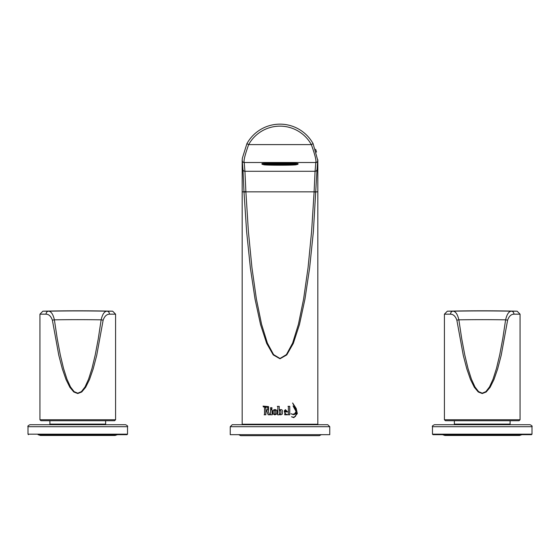<?xml version="1.0" encoding="UTF-8"?>
<svg xmlns="http://www.w3.org/2000/svg" width="560" height="560" viewBox="0 0 560 560"><rect width="100%" height="100%" fill="white"/><g stroke="black" fill="none" stroke-linecap="round" stroke-linejoin="round"><path stroke-width="0.84" d="M445.41 420.735L519.064 420.735L520.058 419.741L444.416 419.741L445.41 420.735M507.612 320.194A2.989 0.364 -172.3 0 0 505.61 319.83L502.775 338.639L499.709 354.921L496.454 368.487L493.038 379.204L489.503 386.939L485.891 391.622L482.237 393.183L478.583 391.622L474.971 386.939L471.436 379.204L468.02 368.487L464.765 354.921L461.699 338.639L458.864 319.83C457.541 314.202 455.581 311.318 452.991 311.192A2.989 2.499 90 0 0 450.541 314.174C453.348 314.251 455.455 316.26 456.862 320.194L463.267 355.285L466.802 368.851L470.512 379.568L474.348 387.303L478.268 391.986L482.237 393.547L486.206 391.986L490.126 387.303L493.962 379.568L497.672 368.851L501.207 355.285L507.612 320.194C509.019 316.246 511.126 314.237 513.933 314.174L520.058 314.174L517.139 311.192L511.483 311.192A2.989 2.499 90 0 1 513.933 314.174M452.991 311.192L447.335 311.192L452.991 311.192A1578.115 1566.355 -0 0 1 511.483 311.192C508.886 311.304 506.933 314.181 505.61 319.83A1568.252 1556.562 180 0 0 458.864 319.83A2.989 0.364 172.3 0 0 456.862 320.194M482.237 424.718L434.462 424.718C432.628 425.558 431.97 426.223 432.474 426.706L532 426.706C532.504 426.223 531.846 425.558 530.012 424.718L482.237 424.718M482.237 434.672L531.503 434.672L532 434.168L432.474 434.168L432.971 434.672L482.237 434.672M40.936 420.735L114.59 420.735L115.584 419.741L39.942 419.741L40.936 420.735M103.138 320.194A2.989 0.364 -172.3 0 0 101.136 319.83L98.301 338.639L95.235 354.921L91.98 368.487L88.564 379.204L85.029 386.939L81.417 391.622L77.763 393.183L74.109 391.622L70.497 386.939L66.962 379.204L63.546 368.487L60.291 354.921L57.225 338.639L54.39 319.83C53.067 314.202 51.107 311.318 48.517 311.192A2.989 2.499 90 0 0 46.067 314.174C48.874 314.251 50.981 316.26 52.388 320.194L58.793 355.285L62.328 368.851L66.038 379.568L69.874 387.303L73.794 391.986L77.763 393.547L81.732 391.986L85.652 387.303L89.488 379.568L93.198 368.851L96.733 355.285L103.138 320.194C104.545 316.246 106.652 314.237 109.459 314.174L115.584 314.174L112.665 311.192L107.009 311.192A2.989 2.499 90 0 1 109.459 314.174M48.517 311.192L42.861 311.192L48.517 311.192A1578.115 1566.355 -0 0 1 107.009 311.192C104.412 311.304 102.459 314.181 101.136 319.83A1568.252 1556.562 180 0 0 54.39 319.83A2.989 0.364 172.3 0 0 52.388 320.194M125.538 424.718L29.988 424.718C28.154 425.558 27.496 426.223 28 426.706L127.526 426.706C128.03 426.223 127.372 425.558 125.538 424.718M40.439 435.463L38.052 434.672L127.029 434.672L117.474 434.672L115.087 435.463L40.439 435.463L115.087 435.463M278.285 163.142A16.17 0.504 180 0 0 275.863 163.156M284.137 163.156A16.17 0.504 180 0 0 281.715 163.142M263.522 164.521A17.913 0.56 180 0 1 262.087 164.304L262.087 164.304A17.913 0.56 0 0 1 280 163.744A17.913 0.56 180 0 0 262.087 164.304A17.913 0.56 0 0 1 262.087 164.297A18.76 18.76 0 0 1 261.898 163.653A18.102 0.567 0 0 1 280 163.079A18.102 0.567 0 0 1 298.102 163.653A18.76 18.76 0 0 1 297.913 164.304A17.913 0.56 0 0 1 297.913 164.304A17.913 0.56 180 0 0 280 163.744A17.913 0.56 0 0 1 297.913 164.297L297.913 164.304A17.913 0.56 180 0 1 296.478 164.521M263.585 164.703A16.415 0.511 180 0 0 263.585 164.71A16.415 0.511 180 0 0 280 165.214A16.415 0.511 180 0 0 296.415 164.71A16.415 0.511 180 0 0 280.091 164.192A16.415 0.511 180 0 0 263.585 164.703A17.465 17.465 0 0 1 263.445 164.311A16.555 0.518 0 0 1 263.445 164.304A16.555 0.518 0 0 1 280.084 163.786A16.555 0.518 0 0 1 296.555 164.311A17.465 17.465 0 0 1 296.415 164.71M279.797 164.213L280 164.213A15.757 0.49 180 0 0 264.243 164.71A15.757 0.49 180 0 0 280 165.193A15.757 0.49 180 0 0 295.757 164.71A15.757 0.49 180 0 0 280 164.206L281.351 164.213M268.912 164.22L268.541 164.213L268.912 164.22M271.474 164.283L270.97 164.276M272.902 164.311L272.377 164.304L272.902 164.311M275.863 164.346L275.359 164.339M278.789 164.36L278.285 164.36M281.715 164.36L281.211 164.36M284.641 164.339L284.137 164.346M287.623 164.304L287.098 164.311L287.623 164.304M289.03 164.276L288.526 164.283M291.459 164.213L291.088 164.22L291.459 164.213M273.994 164.311L274.351 164.374M276.423 164.22L275.548 164.227M282.611 164.213L281.575 164.213M279.979 164.472L281.617 164.234M285.67 164.241L284.543 164.234M288.666 164.29L287.413 164.269M288.785 164.318L289.359 164.304M290.066 164.325L288.932 164.311M282.723 164.374L283.08 164.311M282.772 164.311L284.592 164.29M285.649 164.374L286.006 164.311M287.112 164.29L285.698 164.311M290.409 164.332L291.641 164.367M286.055 164.374L288.981 164.374M284.186 164.451L283.129 164.374M281.26 164.451L284.592 164.451M282.926 164.367L281.666 164.29M278.383 164.395L280.021 164.472M271.068 164.311L271.425 164.374M273.945 164.374L275.814 164.451M275.408 164.29L275.814 164.29M276.871 164.374L277.277 164.374M276.92 164.311L275.611 164.451M278.334 164.451L277.081 164.472M275.408 164.451L278.74 164.451M278.544 164.556L281.666 164.451M278.383 164.234L277.228 164.311M268.359 164.367L269.591 164.332M271.376 164.311L269.766 164.395M270.641 164.304L271.117 164.297M271.222 164.367L272.888 164.29M274.302 164.311L275.604 164.395M272.79 164.262L273.973 164.248M275.457 164.234L277.074 164.367M275.765 164.234L276.871 164.22M278.691 164.234L280.203 164.213M282.919 164.318L281.309 164.234M280 164.213L277.389 164.213M271.019 164.374L274.141 164.472M282.919 164.472L281.463 164.556M285.859 164.318L287.315 164.29M283.129 164.22L284.389 164.29M329.763 426.706L327.775 424.718L232.225 424.718L230.237 426.706L329.763 426.706L329.763 434.672L230.237 434.672L230.237 426.706M277.102 413.301L277.186 412.16M245.875 191.576L243.978 191.842L246.645 231.868L250.376 267.946L255.059 299.201L260.554 324.618L266.679 343.392L273.231 354.9L280 358.778L286.769 354.9L293.321 343.392L299.446 324.618L304.941 299.201L309.624 267.946L313.355 231.868L317.016 169.708A37.821 37.821 0 0 0 317.821 161.966L317.821 191.842L245.889 191.842L244.93 171.29A1.988 1.988 166.7 0 1 242.991 169.757A1.988 1.988 166.7 0 0 244.93 171.29L244.202 162.512C243.495 160.804 244.979 154.833 248.661 144.606A35.826 35.826 0 0 1 311.339 144.606C315.014 154.84 316.498 160.804 315.798 162.512L315.07 171.29L244.93 171.29A1.988 1.988 -11.8 0 1 242.977 169.708L243.978 191.842L242.179 191.842L242.179 161.966A37.821 37.821 0 0 1 242.214 160.44L242.977 169.708A37.821 37.821 0 0 1 242.179 161.966L242.837 161.966M317.821 191.842L317.821 424.221L242.179 424.221L242.179 191.842M277.914 407.183L277.333 406.364L279.258 406.364L279.258 410.221L280.077 409.661L281.666 409.661L282.345 410.333L282.345 414.078L280.847 414.841L279.342 414.323L279.188 414.813L277.585 414.813L277.914 407.183L277.599 414.813M284.382 411.915L286.132 414.575L287.119 414.33L287.532 414.806L284.683 414.806L285.383 409.64L287.581 411.915L284.382 411.915L286.097 414.575M291.011 413.742L292.845 414.302L294.651 413.742L296.093 411.516L293.692 407.183A192.444 61.201 -117.9 0 0 293.139 405.986L296.177 410.662L295.75 408.709L293.139 404.082A207.977 64.183 -116.6 0 0 292.663 403.011L296.226 408.506L297.325 413.574L293.888 417.655L291.753 416.906A3.731 3.5 -97.7 0 1 291.536 416.717L293.342 417.27L295.47 416.402L296.59 412.888A7.868 7.14 90.8 0 0 296.499 412.573L294.861 414.323L293.377 414.659L291.011 413.742M271.943 407.68L271.943 408.814L270.564 408.814L270.564 407.68L271.943 407.68M271.943 409.661L272.279 414.785L270.564 414.785L270.564 409.661L271.943 409.661M288.386 406.833L288.008 406.322L289.758 406.322L289.758 414.799L288.386 414.799L288.386 406.833M272.916 413.875L272.916 410.585L274.19 409.619L275.569 409.619L276.92 410.445L276.976 413.875L274.848 414.89L272.916 413.875L274.862 414.89M264.53 408.023L265.44 406.987L263.431 406.987A207.977 83.342 -117.7 0 1 263.06 406.098L268.562 406.616L268.471 410.445A7.665 7.028 108.5 0 1 268.128 410.662L268.086 410.788A265.216 73.059 66.9 0 0 269.416 414.218L269.955 414.785L268.198 414.785L266.525 410.788L265.846 410.788L265.846 414.792L264.131 414.792L264.53 414.386L264.53 408.023L264.607 414.386L264.215 414.792M265.37 407.183L264.607 408.023M279.342 413.574L280.112 414.225L280.875 413.574L280.875 410.984L280.112 410.263L279.342 410.984L279.342 413.574M277.347 406.364L277.921 407.183M279.342 414.323L280 414.722M280.84 414.841L282.331 414.078L282.331 410.333L281.659 409.661M286.195 410.984A1.526 1.505 90.1 0 0 286.111 410.564L285.271 409.983L284.487 410.494L284.354 411.502L286.216 411.502L286.195 410.984M285.271 409.983L284.508 410.494L284.375 411.502M287.539 411.915L285.369 409.64M287.497 414.806L287.098 414.344M293.307 417.27L291.683 416.843M293.853 417.655L297.325 413.574M297.234 413.574L296.8 411.656M293.069 405.986L296.177 410.662M293.342 414.659L294.777 414.323L296.499 412.573M292.817 414.302L291.165 413.875M296.688 411.621L296.135 408.506L292.6 403.011M270.613 407.68L270.613 408.814M270.613 409.661L270.613 414.785M289.702 414.799L289.702 406.322M274.946 414.351L275.709 413.805L275.569 410.529L274.911 410.144L274.19 410.662L274.19 413.875L274.925 414.351L275.688 413.805L275.59 410.529L274.939 410.144M274.225 409.619L272.951 410.585L272.951 413.875M265.923 410.067L267.757 409.787L267.736 407.274L265.846 406.987L265.846 410.067L267.694 409.787M267.757 409.787L267.736 407.274M267.799 407.274L266.931 406.987M266.525 410.788L268.261 414.785M263.186 406.196A208.677 83.699 62.4 0 0 263.522 406.987M242.179 424.221L242.676 424.718M315.623 149.261A37.821 37.821 0 0 1 316.512 152.11A37.821 37.821 0 0 0 315.623 149.261M246.918 143.64L242.361 158.165L242.214 160.44A1.988 1.988 2.3 0 0 244.202 162.512L315.798 162.512A1.988 1.988 177.7 0 0 317.786 160.44L313.082 143.64L311.339 144.606L248.661 144.606L246.918 143.64A37.821 37.821 0 0 1 313.082 143.64M316.694 170.45L317.009 169.757A1.988 1.988 -166.7 0 1 315.07 171.29L314.125 191.576M317.009 169.757A1.988 1.988 -166.7 0 1 315.07 171.29A1.988 1.988 11.8 0 0 317.023 169.708L317.751 159.656M510.104 420.735L510.104 424.116L454.37 424.116L454.37 420.735M444.416 419.741L444.416 314.174L450.541 314.174M105.63 420.735L105.63 424.116L49.896 424.116L49.896 420.735M39.942 419.741L39.942 314.174L46.067 314.174M127.029 434.672L127.526 434.168L28 434.168L28.497 434.672M266.126 164.465A16.037 0.504 180 0 0 280 164.717A16.037 0.504 180 0 0 293.874 164.465M278.796 163.716A16.037 0.504 180 0 0 267.897 163.884M281.463 164.395L278.537 164.395M316.008 192.136L314.111 191.842L311.598 231.574L308.063 267.652L303.625 298.907L298.424 324.324L292.621 343.098L286.412 354.606L280 358.484L273.588 354.606L267.379 343.098L261.576 324.324L256.375 298.907L251.937 267.652L248.402 231.574L245.889 191.842L243.992 192.136M510.104 424.116L509.509 424.718M454.37 424.116L454.965 424.718M520.058 419.741L520.058 314.174M444.416 314.174L447.335 311.192A1592.416 1592.416 0 0 1 517.139 311.192M442.526 434.672L444.913 435.463L519.561 435.463L521.948 434.672M532 434.168L532 426.706M432.474 434.168L432.474 426.706M105.63 424.116L105.035 424.718M49.896 424.116L50.491 424.718M115.584 419.741L115.584 314.174M39.942 314.174L42.861 311.192A1592.416 1592.416 0 0 1 112.665 311.192M127.526 434.168L127.526 426.706M28 434.168L28 426.706M283.577 164.22L284.382 164.234M285.845 164.472L284.389 164.451M288.778 164.367L287.322 164.395M288.785 164.472L291.207 164.465M285.852 164.367L284.396 164.395M284.396 164.556L287.287 164.556M281.463 164.451L278.537 164.451M271.229 164.318L272.685 164.29M272.692 164.395L274.148 164.367M274.155 164.318L275.611 164.29M277.081 164.318L278.537 164.29M280.007 164.318L281.463 164.29M268.793 164.465L271.215 164.472M272.713 164.556L275.604 164.556M321.3 434.672L319.312 435.666L240.688 435.666L238.7 434.672M317.821 424.221L317.324 424.718M242.361 158.165L242.214 160.44A37.821 37.821 0 0 0 242.179 161.966M317.821 161.609L317.821 159.971L317.821 161.609M317.821 166.53L317.821 161.679M317.821 161.637L317.821 162.057M317.814 163.044L317.821 162.512M317.821 160.699L317.821 162.015M317.807 162.946L317.821 159.971M242.179 159.971L242.193 162.946M242.179 161.679L242.179 166.53M242.179 162.512L242.186 163.044M242.179 162.379L242.179 160.699M242.186 160.846L242.249 164.283M242.242 164.115L242.991 169.757"/></g></svg>
